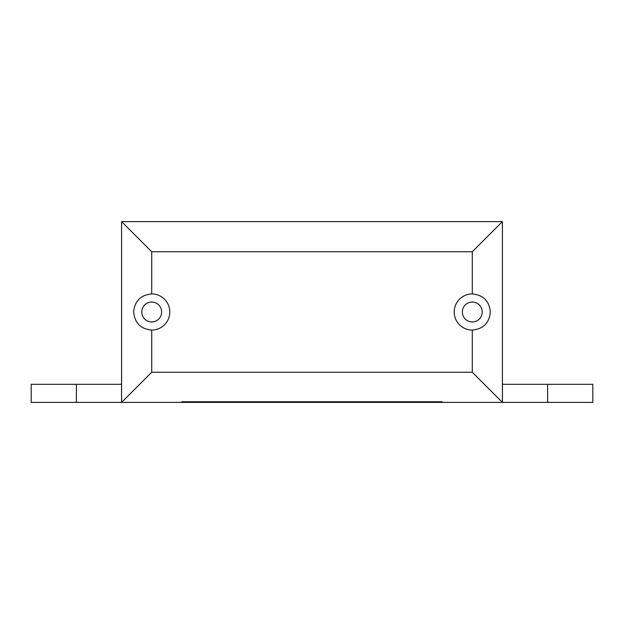 <?xml version="1.0" encoding="UTF-8"?>
<svg xmlns="http://www.w3.org/2000/svg" width="624" height="624" viewBox="0 0 624 624"><rect width="100%" height="100%" fill="white"/><g stroke="black" fill="none" stroke-linecap="round" stroke-linejoin="round"><path stroke-width="0.94" d="M502.414 384.306L547.607 384.306L547.607 402.386L592.8 402.386L592.8 384.306L547.607 384.306M76.393 384.306L31.2 384.306L31.2 402.386L76.393 402.386L76.393 384.306L121.586 384.306M547.607 402.386L502.414 402.386L502.414 221.614L121.586 221.614L121.586 402.386L76.393 402.386M442.159 402.386L181.841 402.386L181.841 401.778L442.159 401.778L442.159 402.386L502.414 402.386L472.282 372.255L151.718 372.255L121.586 402.386L181.841 402.386M472.282 251.745L502.414 221.614L121.586 221.614L151.718 251.745L472.282 251.745L472.282 293.92C483.319 295.004 489.349 301.033 490.363 312C489.349 322.967 483.319 328.996 472.282 330.08A18.08 18.08 0 0 1 454.21 312A18.08 18.08 0 0 1 472.282 293.92M151.718 330.08C140.681 328.996 134.651 322.967 133.637 312C134.651 301.033 140.681 295.004 151.718 293.92A18.08 18.08 0 0 1 169.79 312A18.08 18.08 0 0 1 151.718 330.08L151.718 372.255M161.655 312A9.945 9.945 0 0 0 146.741 303.389A9.945 9.945 0 0 0 146.741 320.611A9.945 9.945 0 0 0 161.655 312M482.227 312A9.945 9.945 0 0 0 467.314 303.389A9.945 9.945 0 0 0 467.314 320.611A9.945 9.945 0 0 0 482.227 312M472.282 330.08L472.282 372.255M151.718 293.92L151.718 251.745"/></g></svg>
